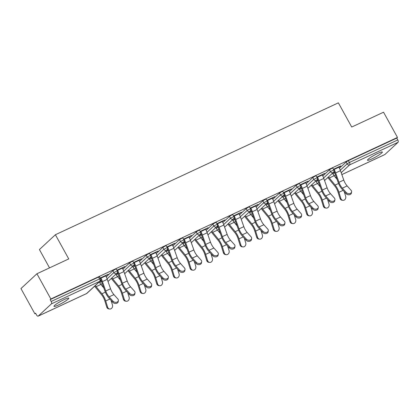<?xml version="1.0" encoding="UTF-8"?>
<svg xmlns="http://www.w3.org/2000/svg" width="419" height="419" viewBox="0 0 419 419"><rect width="100%" height="100%" fill="white"/><g stroke="black" fill="none" stroke-linecap="round" stroke-linejoin="round"><path stroke-width="0.63" d="M58.409 305.016A8.495 1.105 151.1 0 0 68.826 298.145A8.495 1.105 151.1 0 0 64.369 299.485A8.495 1.105 151.1 0 0 53.951 306.357A8.495 1.105 151.1 0 0 58.409 305.016M371.925 158.901A8.495 1.105 151.1 0 0 382.343 152.029A8.495 1.105 151.1 0 0 377.891 153.37A8.495 1.105 151.1 0 0 367.468 160.241A8.495 1.105 151.1 0 0 371.925 158.901M49.531 267.877L39.417 249.551L55.392 234.729L338.369 102.844L351.724 127.036L383.547 112.208L397.474 137.437L396.777 138.087L348.404 160.629L349.42 162.472L397.793 139.93L396.777 138.087M34.877 313.805L35.578 313.155L36.594 314.999A1.99 0.917 -115 0 0 38.134 316.156A1.99 0.917 -115 0 0 38.249 316.078L51.427 303.854A1.99 0.917 -115 0 0 51.176 301.476L50.154 299.632L50.856 298.983L36.924 273.754L20.95 288.576L34.877 313.805L35.72 313.412M397.793 139.93A1.99 0.917 65 0 1 398.05 142.303L384.867 154.532A1.99 0.917 65 0 1 384.757 154.611A1.99 0.917 65 0 1 384.626 154.648M36.924 273.754L68.747 258.921L55.392 234.729M50.856 298.983L397.474 137.437M333.472 169.313L340.694 165.945M334.477 172.047L334.173 171.994M333.592 169.533L334.043 169.323M338.845 167.087L340.815 166.165M334.409 171.884L333.419 172.345A1.99 1.99 0 0 0 333.807 169.925L332.791 168.082L331.743 168.396L329.444 169.789L322.777 175.975M332.812 172.906L334.294 172.214M99.79 282.867L101.482 281.301M106.222 276.901L112.889 270.716L115.188 269.323L116.231 269.008L117.252 270.852L113.905 272.56L112.889 270.716M50.154 299.632L98.528 277.085L99.575 276.77L100.591 278.614L99.549 278.928L98.528 277.085M333.005 174.173L334.697 172.607M339.437 168.213L346.104 162.027L348.404 160.629M122.29 268.013L124.862 266.536L116.911 270.239M117.032 270.464L117.482 270.255M117.917 272.973L117.613 272.921M116.257 273.837L117.734 273.146M117.854 272.811L116.859 273.272A1.99 1.99 0 0 0 117.252 270.852M133.106 267.338L134.798 265.772M139.537 261.377L146.205 255.192L148.504 253.794L149.546 253.479L150.568 255.323L147.221 257.036L146.205 255.192M155.606 252.484L158.178 251.007L150.227 254.71M150.353 254.935L150.798 254.726M151.238 257.449L150.929 257.397M149.573 258.308L151.055 257.617M151.17 257.287L150.175 257.748A1.99 1.99 0 0 0 150.568 255.323M166.422 251.814L168.113 250.248M172.853 245.848L179.521 239.663L181.82 238.27L182.867 237.955L183.883 239.799L180.537 241.506L179.521 239.663M188.922 236.96L191.493 235.478L183.543 239.186M183.669 239.406L184.114 239.197M184.554 241.92L184.245 241.868M182.888 242.779L184.37 242.093M184.486 241.758L183.496 242.219A1.99 1.99 0 0 0 183.883 239.799M199.743 236.285L201.429 234.719M206.169 230.319L212.836 224.134L215.136 222.74L216.183 222.426L217.199 224.27L213.852 225.977L212.836 224.134M222.238 221.431L224.814 219.954L216.864 223.657M216.984 223.882L217.435 223.673M217.87 226.391L217.566 226.339M216.204 227.255L217.686 226.564M217.801 226.229L216.812 226.689A1.99 1.99 0 0 0 217.199 224.27M233.058 220.755L234.745 219.189M239.485 214.795L246.152 208.61L248.457 207.211L249.499 206.897L250.515 208.741L247.173 210.453L246.152 208.61M255.553 205.902L258.13 204.425L250.18 208.128M250.3 208.353L250.751 208.143M251.185 210.867L250.881 210.815M249.52 211.726L251.002 211.035M251.117 210.705L250.127 211.166A1.99 1.99 0 0 0 250.515 208.741M266.374 205.231L268.06 203.665M272.8 199.266L279.468 193.08L281.772 191.687L282.815 191.373L283.831 193.217L280.489 194.924L279.468 193.08M288.869 190.378L291.446 188.896L283.495 192.604M283.616 192.824L284.066 192.614M284.501 195.338L284.197 195.285M282.841 196.197L284.318 195.505M284.433 195.175L283.443 195.636A1.99 1.99 0 0 0 283.831 193.217M299.69 189.702L301.381 188.136M306.121 183.737L312.789 177.551L315.088 176.158L316.13 175.844L317.152 177.687L313.805 179.395L312.789 177.551M322.19 174.849L324.762 173.366L316.811 177.075M316.932 177.295L317.382 177.09M317.817 179.809L317.513 179.756M316.156 180.673L317.633 179.981M317.754 179.646L316.759 180.107A1.99 1.99 0 0 0 317.152 177.687M316.35 181.94L318.037 180.374M301.161 187.576L300.852 187.523M299.496 188.435L300.978 187.743M301.093 187.408L300.104 187.874A1.99 1.99 0 0 0 300.491 185.449L299.475 183.606L298.428 183.92L296.128 185.318L289.461 191.504M305.53 182.611L308.106 181.134L300.151 184.837M300.276 185.062L300.722 184.852M283.035 197.464L284.721 195.898M267.846 203.1L267.537 203.047M266.18 203.964L267.662 203.273M267.778 202.937L266.788 203.398A1.99 1.99 0 0 0 267.175 200.979L266.159 199.135L265.112 199.449L262.813 200.842L256.145 207.028M272.214 198.14L274.785 196.658L266.835 200.366M266.961 200.586L267.406 200.382M249.714 212.993L251.405 211.427M234.525 218.629L234.221 218.577M232.864 219.488L234.347 218.802M234.462 218.467L233.467 218.928A1.99 1.99 0 0 0 233.86 216.508L232.838 214.664L231.796 214.978L229.497 216.372L222.829 222.557M238.898 213.669L241.47 212.187L233.519 215.895M233.645 216.115L234.09 215.905M216.398 228.523L218.09 226.957M201.209 234.158L200.905 234.106M199.549 235.017L201.026 234.326M201.141 233.996L200.151 234.457A1.99 1.99 0 0 0 200.539 232.032L199.523 230.188L198.48 230.502L196.181 231.901L189.514 238.086M205.577 229.193L208.154 227.716L200.203 231.419M200.324 231.644L200.774 231.435M183.082 244.047L184.769 242.481M167.893 249.682L167.59 249.63M166.228 250.546L167.71 249.855M167.825 249.52L166.835 249.981A1.99 1.99 0 0 0 167.223 247.561L166.207 245.717L165.165 246.032L162.86 247.425L156.193 253.61M172.261 244.722L174.838 243.245L166.888 246.948M167.008 247.173L167.459 246.964M149.766 259.576L151.453 258.01M134.578 265.211L134.274 265.159M132.912 266.07L134.394 265.384M134.509 265.049L133.52 265.51A1.99 1.99 0 0 0 133.907 263.09L132.891 261.247L131.844 261.561L129.544 262.954L122.877 269.139M138.946 260.251L141.522 258.769L133.572 262.477M133.692 262.697L134.143 262.488M116.451 275.105L118.137 273.539M101.262 280.74L100.953 280.688M99.596 281.599L101.079 280.908M101.194 280.578L100.204 281.039A1.99 1.99 0 0 0 100.591 278.614M105.63 275.775L108.207 274.298L100.251 278.001M100.377 278.226L100.822 278.017M351.599 191.933L351.4 193.07A2.985 2.215 -170 0 1 349.184 194.772A2.985 2.215 -170 0 1 346.052 193.672L346.256 192.531A2.985 2.215 10 0 0 349.388 193.63A2.985 2.215 10 0 0 351.599 191.933A2.985 2.215 10 0 0 351.059 190.294L347.147 185.921A8.893 4.096 65 0 1 345.062 182.941A8.893 4.096 65 0 1 343.774 180.06L340.464 170.659A10.616 4.892 -115 0 0 338.919 167.218L338.725 166.862M346.256 192.531L342.344 188.162A8.893 4.096 65 0 1 340.259 185.182A8.893 4.096 65 0 1 338.966 182.302L335.661 172.9A10.616 4.892 -115 0 0 334.116 169.459L333.917 169.103M334.048 171.072A8.893 4.096 65 0 1 334.802 172.9L338.112 182.302A10.616 4.892 -115 0 0 339.652 185.743A10.616 4.892 -115 0 0 342.14 189.304L346.052 193.672M328.517 176.891A8.893 4.096 -115 0 0 329.329 177.981L335.121 185.072A10.616 4.892 65 0 1 337.138 188.079A10.616 4.892 65 0 1 338.934 192.279L340.862 198.491A2.985 2.54 97.7 0 0 342.868 200.329L341.967 200.209A2.985 2.54 -82.3 0 1 339.966 198.37L338.039 192.159A8.893 4.096 -115 0 0 336.53 188.639A8.893 4.096 -115 0 0 334.844 186.125L329.051 179.033A10.616 4.892 65 0 1 327.899 177.462M342.868 200.329A2.985 2.54 97.7 0 0 345.665 196.249L344.235 191.64M332.456 173.241A8.893 4.096 -115 0 0 334.132 175.744L337.065 179.327M334.938 199.695L334.739 200.837A2.985 2.215 -170 0 1 332.529 202.534A2.985 2.215 -170 0 1 329.397 201.434L329.596 200.298A2.985 2.215 10 0 0 332.728 201.392A2.985 2.215 10 0 0 334.938 199.695A2.985 2.215 10 0 0 334.404 198.056L330.491 193.688A8.893 4.096 65 0 1 328.407 190.708A8.893 4.096 65 0 1 327.113 187.822L323.803 178.426A10.616 4.892 -115 0 0 322.263 174.985L322.064 174.629M329.596 200.298L325.683 195.924A8.893 4.096 65 0 1 323.599 192.944A8.893 4.096 65 0 1 322.305 190.064L319 180.662A10.616 4.892 -115 0 0 317.455 177.221L317.262 176.865M317.387 178.834A8.893 4.096 65 0 1 318.141 180.668L321.452 190.069A10.616 4.892 -115 0 0 322.997 193.51A10.616 4.892 -115 0 0 325.484 197.066L329.397 201.434M318.283 207.457L318.079 208.599A2.985 2.215 -170 0 1 315.868 210.296A2.985 2.215 -170 0 1 312.736 209.201L312.941 208.06A2.985 2.215 10 0 0 316.067 209.16A2.985 2.215 10 0 0 318.283 207.457A2.985 2.215 10 0 0 317.743 205.818L313.831 201.45A8.893 4.096 65 0 1 311.746 198.47A8.893 4.096 65 0 1 310.453 195.589L307.148 186.188A10.616 4.892 -115 0 0 305.603 182.747L305.404 182.391M312.941 208.06L309.028 203.692A8.893 4.096 65 0 1 306.944 200.711A8.893 4.096 65 0 1 305.65 197.826L302.34 188.43A10.616 4.892 -115 0 0 300.8 184.989L300.601 184.627M300.732 186.596A8.893 4.096 65 0 1 301.486 188.43L304.791 197.831A10.616 4.892 -115 0 0 306.336 201.272A10.616 4.892 -115 0 0 308.824 204.828L312.736 209.201M301.622 215.225L301.423 216.361A2.985 2.215 -170 0 1 299.208 218.063A2.985 2.215 -170 0 1 296.081 216.963L296.28 215.822A2.985 2.215 10 0 0 299.412 216.922A2.985 2.215 10 0 0 301.622 215.225A2.985 2.215 10 0 0 301.088 213.585L297.171 209.212A8.893 4.096 65 0 1 295.091 206.232A8.893 4.096 65 0 1 293.798 203.351L290.487 193.95A10.616 4.892 -115 0 0 288.948 190.509L288.749 190.153M296.28 215.822L292.368 211.454A8.893 4.096 65 0 1 290.283 208.473A8.893 4.096 65 0 1 288.99 205.593L285.685 196.192A10.616 4.892 -115 0 0 284.14 192.75L283.941 192.394M284.072 194.364A8.893 4.096 65 0 1 284.826 196.192L288.136 205.593A10.616 4.892 -115 0 0 289.681 209.034A10.616 4.892 -115 0 0 292.169 212.595L296.081 216.963M284.967 222.987L284.763 224.128A2.985 2.215 -170 0 1 282.553 225.825A2.985 2.215 -170 0 1 279.421 224.725L279.62 223.589A2.985 2.215 10 0 0 282.752 224.684A2.985 2.215 10 0 0 284.967 222.987A2.985 2.215 10 0 0 284.428 221.347L280.515 216.979A8.893 4.096 65 0 1 278.431 213.999A8.893 4.096 65 0 1 277.137 211.113L273.832 201.717A10.616 4.892 -115 0 0 272.287 198.276L272.088 197.92M279.62 223.589L275.707 219.216A8.893 4.096 65 0 1 273.628 216.235A8.893 4.096 65 0 1 272.334 213.355L269.024 203.953A10.616 4.892 -115 0 0 267.479 200.512L267.285 200.156M267.416 202.126A8.893 4.096 65 0 1 268.17 203.959L271.475 213.36A10.616 4.892 -115 0 0 273.02 216.801A10.616 4.892 -115 0 0 275.508 220.357L279.421 224.725M268.307 230.749L268.108 231.89A2.985 2.215 -170 0 1 265.892 233.587A2.985 2.215 -170 0 1 262.76 232.493L262.964 231.351A2.985 2.215 10 0 0 266.096 232.451A2.985 2.215 10 0 0 268.307 230.749A2.985 2.215 10 0 0 267.767 229.109L263.855 224.741A8.893 4.096 65 0 1 261.775 221.761A8.893 4.096 65 0 1 260.482 218.88L257.172 209.479A10.616 4.892 -115 0 0 255.627 206.038L255.433 205.682M262.964 231.351L259.052 226.983A8.893 4.096 65 0 1 256.967 224.003A8.893 4.096 65 0 1 255.674 221.117L252.369 211.721A10.616 4.892 -115 0 0 250.824 208.28L250.625 207.918M250.756 209.888A8.893 4.096 65 0 1 251.51 211.721L254.82 221.122A10.616 4.892 -115 0 0 256.36 224.563A10.616 4.892 -115 0 0 258.848 228.119L262.76 232.493M311.856 184.659A8.893 4.096 -115 0 0 312.668 185.748L318.466 192.834A10.616 4.892 65 0 1 320.483 195.841A10.616 4.892 65 0 1 322.274 200.041L324.201 206.253A2.985 2.54 97.7 0 0 326.207 208.091L325.312 207.971A2.985 2.54 -82.3 0 1 323.306 206.132L321.378 199.921A8.893 4.096 -115 0 0 319.875 196.401A8.893 4.096 -115 0 0 318.189 193.887L312.391 186.795A10.616 4.892 65 0 1 311.244 185.229M326.207 208.091A2.985 2.54 97.7 0 0 329.009 204.011L327.579 199.407M315.795 181.003A8.893 4.096 -115 0 0 317.476 183.506L320.404 187.089M295.201 192.421A8.893 4.096 -115 0 0 296.013 193.51L301.806 200.601A10.616 4.892 65 0 1 303.822 203.608A10.616 4.892 65 0 1 305.619 207.808L307.546 214.015A2.985 2.54 97.7 0 0 309.547 215.858L308.651 215.738A2.985 2.54 -82.3 0 1 306.645 213.894L304.718 207.683A8.893 4.096 -115 0 0 303.215 204.168A8.893 4.096 -115 0 0 301.528 201.649L295.73 194.557A10.616 4.892 65 0 1 294.583 192.991M309.547 215.858A2.985 2.54 97.7 0 0 312.349 211.778L310.919 207.169M299.135 188.77A8.893 4.096 -115 0 0 300.816 191.268L303.744 194.856M278.541 200.182A8.893 4.096 -115 0 0 279.353 201.272L285.15 208.363A10.616 4.892 65 0 1 287.162 211.37A10.616 4.892 65 0 1 288.958 215.57L290.886 221.782A2.985 2.54 97.7 0 0 292.891 223.62L291.996 223.5A2.985 2.54 -82.3 0 1 289.99 221.661L288.062 215.45A8.893 4.096 -115 0 0 286.559 211.93A8.893 4.096 -115 0 0 284.873 209.416L279.075 202.325A10.616 4.892 65 0 1 277.928 200.753M292.891 223.62A2.985 2.54 97.7 0 0 295.694 219.54L294.264 214.937M282.479 196.532A8.893 4.096 -115 0 0 284.155 199.035L287.088 202.618M261.885 207.95A8.893 4.096 -115 0 0 262.692 209.039L268.49 216.125A10.616 4.892 65 0 1 270.506 219.132A10.616 4.892 65 0 1 272.303 223.332L274.23 229.544A2.985 2.54 97.7 0 0 276.231 231.382L275.335 231.262A2.985 2.54 -82.3 0 1 273.329 229.423L271.402 223.212A8.893 4.096 -115 0 0 269.899 219.692A8.893 4.096 -115 0 0 268.212 217.178L262.414 210.087A10.616 4.892 65 0 1 261.267 208.521M276.231 231.382A2.985 2.54 97.7 0 0 279.033 227.302L277.603 222.699M265.819 204.294A8.893 4.096 -115 0 0 267.5 206.797L270.428 210.38M245.225 215.712A8.893 4.096 -115 0 0 246.037 216.801L251.829 223.893A10.616 4.892 65 0 1 253.846 226.899A10.616 4.892 65 0 1 255.642 231.099L257.57 237.306A2.985 2.54 97.7 0 0 259.576 239.149L258.675 239.029A2.985 2.54 -82.3 0 1 256.674 237.185L254.747 230.974A8.893 4.096 -115 0 0 253.244 227.459A8.893 4.096 -115 0 0 251.552 224.94L245.759 217.849A10.616 4.892 65 0 1 244.612 216.283M259.576 239.149A2.985 2.54 97.7 0 0 262.378 235.069L260.943 230.46M249.164 212.061A8.893 4.096 -115 0 0 250.84 214.559L253.773 218.147M251.651 238.516L251.447 239.652A2.985 2.215 -170 0 1 249.237 241.354A2.985 2.215 -170 0 1 246.105 240.255L246.304 239.113A2.985 2.215 10 0 0 249.436 240.213A2.985 2.215 10 0 0 251.651 238.516A2.985 2.215 10 0 0 251.112 236.876L247.2 232.503A8.893 4.096 65 0 1 245.115 229.523A8.893 4.096 65 0 1 243.821 226.642L240.516 217.241A10.616 4.892 -115 0 0 238.971 213.8L238.772 213.444M246.304 239.113L242.392 234.745A8.893 4.096 65 0 1 240.307 231.765A8.893 4.096 65 0 1 239.019 228.884L235.708 219.483A10.616 4.892 -115 0 0 234.163 216.042L233.97 215.685M234.095 217.655A8.893 4.096 65 0 1 234.855 219.488L238.16 228.884A10.616 4.892 -115 0 0 239.705 232.325A10.616 4.892 -115 0 0 242.192 235.887L246.105 240.255M228.565 223.474A8.893 4.096 -115 0 0 229.376 224.563L235.174 231.655A10.616 4.892 65 0 1 237.191 234.661A10.616 4.892 65 0 1 238.982 238.861L240.909 245.073A2.985 2.54 97.7 0 0 242.915 246.911L242.02 246.791A2.985 2.54 -82.3 0 1 240.014 244.953L238.086 238.741A8.893 4.096 -115 0 0 236.583 235.221A8.893 4.096 -115 0 0 234.897 232.707L229.099 225.616A10.616 4.892 65 0 1 227.952 224.045M242.915 246.911A2.985 2.54 97.7 0 0 245.717 242.831L244.287 238.228M232.503 219.823A8.893 4.096 -115 0 0 234.184 222.327L237.112 225.909M234.991 246.278L234.792 247.419A2.985 2.215 -170 0 1 232.576 249.116A2.985 2.215 -170 0 1 229.444 248.017L229.649 246.88A2.985 2.215 10 0 0 232.781 247.975A2.985 2.215 10 0 0 234.991 246.278A2.985 2.215 10 0 0 234.451 244.638L230.539 240.27A8.893 4.096 65 0 1 228.455 237.29A8.893 4.096 65 0 1 227.161 234.404L223.856 225.008A10.616 4.892 -115 0 0 222.311 221.567L222.117 221.211M229.649 246.88L225.736 242.507A8.893 4.096 65 0 1 223.652 239.527A8.893 4.096 65 0 1 222.358 236.646L219.053 227.245A10.616 4.892 -115 0 0 217.508 223.804L217.309 223.447M217.44 225.417A8.893 4.096 65 0 1 218.194 227.25L221.499 236.651A10.616 4.892 -115 0 0 223.044 240.092A10.616 4.892 -115 0 0 225.532 243.649L229.444 248.017M211.909 231.241A8.893 4.096 -115 0 0 212.721 232.33L218.514 239.417A10.616 4.892 65 0 1 220.53 242.423A10.616 4.892 65 0 1 222.327 246.623L224.254 252.835A2.985 2.54 97.7 0 0 226.26 254.673L225.359 254.553A2.985 2.54 -82.3 0 1 223.358 252.715L221.426 246.503A8.893 4.096 -115 0 0 219.923 242.983A8.893 4.096 -115 0 0 218.236 240.469L212.443 233.378A10.616 4.892 65 0 1 211.291 231.812M226.26 254.673A2.985 2.54 97.7 0 0 229.057 250.593L227.627 245.99M215.848 227.585A8.893 4.096 -115 0 0 217.524 230.089L220.452 233.671M218.33 254.04L218.131 255.181A2.985 2.215 -170 0 1 215.921 256.878A2.985 2.215 -170 0 1 212.789 255.784L212.988 254.642A2.985 2.215 10 0 0 216.12 255.742A2.985 2.215 10 0 0 218.33 254.04A2.985 2.215 10 0 0 217.796 252.4L213.884 248.032A8.893 4.096 65 0 1 211.799 245.052A8.893 4.096 65 0 1 210.506 242.172L207.196 232.77A10.616 4.892 -115 0 0 205.656 229.329L205.457 228.973M212.988 254.642L209.076 250.274A8.893 4.096 65 0 1 206.991 247.294A8.893 4.096 65 0 1 205.698 244.408L202.393 235.012A10.616 4.892 -115 0 0 200.848 231.571L200.654 231.215M200.78 233.179A8.893 4.096 65 0 1 201.534 235.012L204.844 244.413A10.616 4.892 -115 0 0 206.389 247.854A10.616 4.892 -115 0 0 208.877 251.41L212.789 255.784M195.249 239.003A8.893 4.096 -115 0 0 196.061 240.092L201.858 247.184A10.616 4.892 65 0 1 203.87 250.19A10.616 4.892 65 0 1 205.666 254.391L207.594 260.597A2.985 2.54 97.7 0 0 209.6 262.441L208.704 262.32A2.985 2.54 -82.3 0 1 206.698 260.477L204.771 254.265A8.893 4.096 -115 0 0 203.267 250.751A8.893 4.096 -115 0 0 201.581 248.231L195.783 241.14A10.616 4.892 65 0 1 194.636 239.574M209.6 262.441A2.985 2.54 97.7 0 0 212.402 258.361L210.972 253.752M199.187 235.352A8.893 4.096 -115 0 0 200.869 237.851L203.796 241.438M201.675 261.807L201.471 262.943A2.985 2.215 -170 0 1 199.261 264.646A2.985 2.215 -170 0 1 196.129 263.546L196.333 262.404A2.985 2.215 10 0 0 199.46 263.504A2.985 2.215 10 0 0 201.675 261.807A2.985 2.215 10 0 0 201.136 260.168L197.223 255.794A8.893 4.096 65 0 1 195.139 252.819A8.893 4.096 65 0 1 193.845 249.934L190.54 240.532A10.616 4.892 -115 0 0 188.995 237.091L188.796 236.735M196.333 262.404L192.415 258.036A8.893 4.096 65 0 1 190.336 255.056A8.893 4.096 65 0 1 189.042 252.175L185.732 242.774A10.616 4.892 -115 0 0 184.192 239.333L183.993 238.977M184.124 240.946A8.893 4.096 65 0 1 184.879 242.779L188.183 252.175A10.616 4.892 -115 0 0 189.728 255.616A10.616 4.892 -115 0 0 192.216 259.178L196.129 263.546M178.594 246.765A8.893 4.096 -115 0 0 179.405 247.854L185.198 254.946A10.616 4.892 65 0 1 187.214 257.952A10.616 4.892 65 0 1 189.011 262.153L190.938 268.364A2.985 2.54 97.7 0 0 192.939 270.203L192.043 270.082A2.985 2.54 -82.3 0 1 190.037 268.244L188.11 262.032A8.893 4.096 -115 0 0 186.607 258.513A8.893 4.096 -115 0 0 184.92 255.999L179.123 248.907A10.616 4.892 65 0 1 177.975 247.336M192.939 270.203A2.985 2.54 97.7 0 0 195.741 266.123L194.311 261.519M182.527 243.114A8.893 4.096 -115 0 0 184.208 245.618L187.136 249.2M185.015 269.569L184.816 270.711A2.985 2.215 -170 0 1 182.6 272.408A2.985 2.215 -170 0 1 179.473 271.308L179.672 270.171A2.985 2.215 10 0 0 182.804 271.266A2.985 2.215 10 0 0 185.015 269.569A2.985 2.215 10 0 0 184.475 267.93L180.563 263.561A8.893 4.096 65 0 1 178.484 260.581A8.893 4.096 65 0 1 177.19 257.701L173.88 248.299A10.616 4.892 -115 0 0 172.335 244.858L172.141 244.502M179.672 270.171L175.76 265.798A8.893 4.096 65 0 1 173.676 262.818A8.893 4.096 65 0 1 172.382 259.937L169.077 250.536A10.616 4.892 -115 0 0 167.532 247.095L167.333 246.739M167.464 248.708A8.893 4.096 65 0 1 168.218 250.541L171.528 259.942A10.616 4.892 -115 0 0 173.068 263.383A10.616 4.892 -115 0 0 175.556 266.94L179.473 271.308M161.933 254.532A8.893 4.096 -115 0 0 162.745 255.621L168.543 262.708A10.616 4.892 65 0 1 170.554 265.714A10.616 4.892 65 0 1 172.35 269.915L174.278 276.126A2.985 2.54 97.7 0 0 176.284 277.965L175.383 277.844A2.985 2.54 -82.3 0 1 173.382 276.006L171.455 269.794A8.893 4.096 -115 0 0 169.952 266.28A8.893 4.096 -115 0 0 168.26 263.761L162.467 256.669A10.616 4.892 65 0 1 161.32 255.103M176.284 277.965A2.985 2.54 97.7 0 0 179.086 273.885L177.656 269.281M165.872 250.876A8.893 4.096 -115 0 0 167.548 253.38L170.481 256.962M168.359 277.331L168.155 278.473A2.985 2.215 -170 0 1 165.945 280.17A2.985 2.215 -170 0 1 162.813 279.075L163.012 277.933A2.985 2.215 10 0 0 166.144 279.033A2.985 2.215 10 0 0 168.359 277.331A2.985 2.215 10 0 0 167.82 275.692L163.908 271.323A8.893 4.096 65 0 1 161.823 268.343A8.893 4.096 65 0 1 160.529 265.463L157.225 256.061A10.616 4.892 -115 0 0 155.679 252.62L155.48 252.264M163.012 277.933L159.1 273.565A8.893 4.096 65 0 1 157.02 270.585A8.893 4.096 65 0 1 155.727 267.699L152.416 258.303A10.616 4.892 -115 0 0 150.871 254.862L150.678 254.506M150.803 256.47A8.893 4.096 65 0 1 151.563 258.303L154.868 267.704A10.616 4.892 -115 0 0 156.413 271.145A10.616 4.892 -115 0 0 158.901 274.702L162.813 279.075M145.273 262.294A8.893 4.096 -115 0 0 146.084 263.383L151.882 270.475A10.616 4.892 65 0 1 153.899 273.481A10.616 4.892 65 0 1 155.69 277.682L157.623 283.888A2.985 2.54 97.7 0 0 159.623 285.732L158.728 285.611A2.985 2.54 -82.3 0 1 156.722 283.768L154.794 277.561A8.893 4.096 -115 0 0 153.291 274.042A8.893 4.096 -115 0 0 151.605 271.522L145.807 264.431A10.616 4.892 65 0 1 144.66 262.865M159.623 285.732A2.985 2.54 97.7 0 0 162.425 281.652L160.996 277.043M149.211 258.643A8.893 4.096 -115 0 0 150.892 261.142L153.82 264.729M151.699 285.098L151.5 286.235A2.985 2.215 -170 0 1 149.284 287.937A2.985 2.215 -170 0 1 146.152 286.837L146.357 285.695A2.985 2.215 10 0 0 149.489 286.795A2.985 2.215 10 0 0 151.699 285.098A2.985 2.215 10 0 0 151.159 283.459L147.247 279.091A8.893 4.096 65 0 1 145.163 276.111A8.893 4.096 65 0 1 143.874 273.225L140.564 263.823A10.616 4.892 -115 0 0 139.019 260.382L138.825 260.026M146.357 285.695L142.444 281.327A8.893 4.096 65 0 1 140.36 278.347A8.893 4.096 65 0 1 139.066 275.466L135.761 266.065A10.616 4.892 -115 0 0 134.216 262.624L134.017 262.268M134.148 264.237A8.893 4.096 65 0 1 134.902 266.07L138.212 275.466A10.616 4.892 -115 0 0 139.752 278.907A10.616 4.892 -115 0 0 142.24 282.469L146.152 286.837M128.617 270.056A8.893 4.096 -115 0 0 129.429 271.145L135.222 278.237A10.616 4.892 65 0 1 137.238 281.243A10.616 4.892 65 0 1 139.035 285.444L140.962 291.655A2.985 2.54 97.7 0 0 142.968 293.494L142.067 293.373A2.985 2.54 -82.3 0 1 140.066 291.535L138.139 285.323A8.893 4.096 -115 0 0 136.631 281.804A8.893 4.096 -115 0 0 134.944 279.29L129.152 272.198A10.616 4.892 65 0 1 127.999 270.627M142.968 293.494A2.985 2.54 97.7 0 0 145.765 289.414L144.335 284.81M132.556 266.405A8.893 4.096 -115 0 0 134.232 268.909L137.165 272.491M135.038 292.86L134.839 294.002A2.985 2.215 -170 0 1 132.629 295.699A2.985 2.215 -170 0 1 129.497 294.599L129.696 293.462A2.985 2.215 10 0 0 132.828 294.562A2.985 2.215 10 0 0 135.038 292.86A2.985 2.215 10 0 0 134.504 291.221L130.592 286.853A8.893 4.096 65 0 1 128.507 283.873A8.893 4.096 65 0 1 127.214 280.992L123.904 271.591A10.616 4.892 -115 0 0 122.364 268.15L122.165 267.793M129.696 293.462L125.784 289.089A8.893 4.096 65 0 1 123.699 286.109A8.893 4.096 65 0 1 122.406 283.228L119.101 273.827A10.616 4.892 -115 0 0 117.556 270.386L117.362 270.03M117.488 271.999A8.893 4.096 65 0 1 118.242 273.832L121.552 283.234A10.616 4.892 -115 0 0 123.097 286.675A10.616 4.892 -115 0 0 125.585 290.231L129.497 294.599M111.957 277.823A8.893 4.096 -115 0 0 112.769 278.913L118.567 286.004A10.616 4.892 65 0 1 120.583 289.005A10.616 4.892 65 0 1 122.374 293.206L124.302 299.417A2.985 2.54 97.7 0 0 126.308 301.256L125.412 301.135A2.985 2.54 -82.3 0 1 123.406 299.297L121.479 293.085A8.893 4.096 -115 0 0 119.975 289.571A8.893 4.096 -115 0 0 118.289 287.052L112.491 279.96A10.616 4.892 65 0 1 111.344 278.394M126.308 301.256A2.985 2.54 97.7 0 0 129.11 297.181L127.68 292.572M115.895 274.167A8.893 4.096 -115 0 0 117.577 276.671L120.504 280.253M118.383 300.622L118.179 301.764A2.985 2.215 -170 0 1 115.969 303.466A2.985 2.215 -170 0 1 112.837 302.366L113.041 301.224A2.985 2.215 10 0 0 116.168 302.324A2.985 2.215 10 0 0 118.383 300.622A2.985 2.215 10 0 0 117.844 298.983L113.931 294.615A8.893 4.096 65 0 1 111.847 291.634A8.893 4.096 65 0 1 110.553 288.754L107.248 279.353A10.616 4.892 -115 0 0 105.703 275.911L105.504 275.555M113.041 301.224L109.129 296.856A8.893 4.096 65 0 1 107.044 293.876A8.893 4.096 65 0 1 105.75 290.99L102.44 281.594A10.616 4.892 -115 0 0 100.9 278.153L100.701 277.797M100.832 279.761A8.893 4.096 65 0 1 101.587 281.594L104.891 290.996A10.616 4.892 -115 0 0 106.436 294.437A10.616 4.892 -115 0 0 108.924 297.993L112.837 302.366M95.302 285.585A8.893 4.096 -115 0 0 96.113 286.675L101.906 293.766A10.616 4.892 65 0 1 103.922 296.772A10.616 4.892 65 0 1 105.719 300.973L107.646 307.179A2.985 2.54 97.7 0 0 109.647 309.023L108.751 308.903A2.985 2.54 -82.3 0 1 106.745 307.059L104.818 300.852A8.893 4.096 -115 0 0 103.315 297.333A8.893 4.096 -115 0 0 101.628 294.814L95.831 287.722A10.616 4.892 65 0 1 94.684 286.156M109.647 309.023A2.985 2.54 97.7 0 0 112.449 304.943L111.019 300.334M99.235 281.935A8.893 4.096 -115 0 0 100.916 284.433L103.844 288.021M398.05 142.303L349.676 164.85L341.192 172.722M341.846 174.587L384.867 154.532M340.296 170.198L347.121 163.871L349.42 162.472A1.99 0.917 65 0 1 349.676 164.85A1.99 1.749 -132.9 0 1 347.121 163.871L346.104 162.027M38.249 316.078L86.618 293.536L99.801 281.306L51.427 303.854M51.176 301.476L99.549 278.928A1.99 0.917 -115 0 1 99.801 281.306A1.99 1.749 47.1 0 0 100.204 281.039L87.021 293.269A1.99 1.749 47.1 0 1 86.618 293.536A1.99 0.917 -115 0 1 86.508 293.614L38.134 316.156M86.377 293.651A1.99 0.917 -115 0 0 86.508 293.614A1.99 1.99 0 0 0 87.021 293.269M334.215 175.844L335.436 174.707M336.3 177.153A1.99 1.749 -132.9 0 1 335.3 177.169M323.636 177.965L330.465 171.633A1.99 1.749 -132.9 0 0 333.016 172.612A1.99 1.749 47.1 0 0 333.419 172.345L324.557 180.563M329.444 169.789L330.465 171.633L333.807 169.925M317.555 183.606L318.78 182.469M300.9 191.368L302.12 190.236M306.98 185.727L313.805 179.395A1.99 1.749 -132.9 0 0 316.361 180.38A1.99 1.749 47.1 0 0 316.759 180.107L307.902 188.33M284.239 199.135L285.465 197.998M290.32 193.489L297.144 187.162L296.128 185.318M267.579 206.897L268.804 205.76M273.665 201.256L280.489 194.924A1.99 1.749 -132.9 0 0 283.045 195.903A1.99 1.749 47.1 0 0 283.443 195.636L274.581 203.854M250.923 214.659L252.144 213.528M257.004 209.018L263.829 202.686L262.813 200.842M234.263 222.426L235.488 221.29M240.349 216.78L247.173 210.453A1.99 1.749 -132.9 0 0 249.729 211.433A1.99 1.749 47.1 0 0 250.127 211.166L241.265 219.383M217.608 230.188L218.828 229.052M223.688 224.547L230.513 218.215L229.497 216.372M200.947 237.95L202.173 236.819M207.028 232.309L213.852 225.977A1.99 1.749 -132.9 0 0 216.408 226.962A1.99 1.749 47.1 0 0 216.812 226.689L207.95 234.912M184.292 245.717L185.512 244.581M190.373 240.071L197.197 233.744L196.181 231.901M167.631 253.479L168.852 252.343M173.712 247.839L180.537 241.506A1.99 1.749 -132.9 0 0 183.093 242.486A1.99 1.749 47.1 0 0 183.496 242.219L174.634 250.436M150.971 261.241L152.197 260.11M157.057 255.6L163.881 249.268L162.86 247.425M134.316 269.008L135.536 267.872M140.396 263.368L147.221 257.036A1.99 1.749 -132.9 0 0 149.777 258.015A1.99 1.749 47.1 0 0 150.175 257.748L141.318 265.965M117.655 276.77L118.881 275.634M123.736 271.13L130.566 264.798L129.544 262.954M101 284.532L102.22 283.401M107.081 278.892L113.905 272.56A1.99 1.749 -132.9 0 0 116.461 273.544A1.99 1.749 47.1 0 0 116.859 273.272L108.002 281.495M319.639 184.92A1.99 1.749 -132.9 0 1 318.644 184.936M302.984 192.682A1.99 1.749 -132.9 0 1 301.984 192.698M300.491 185.449L297.144 187.162A1.99 1.749 -132.9 0 0 299.7 188.141A1.99 1.749 47.1 0 0 300.104 187.874L291.242 196.092M286.324 200.444A1.99 1.749 -132.9 0 1 285.323 200.46M269.663 208.212A1.99 1.749 -132.9 0 1 268.668 208.227M267.175 200.979L263.829 202.686A1.99 1.749 -132.9 0 0 266.384 203.671A1.99 1.749 47.1 0 0 266.788 203.398L257.926 211.621M253.008 215.974A1.99 1.749 -132.9 0 1 252.008 215.989M236.347 223.736A1.99 1.749 -132.9 0 1 235.352 223.751M233.86 216.508L230.513 218.215A1.99 1.749 -132.9 0 0 233.069 219.195A1.99 1.749 47.1 0 0 233.467 218.928L224.61 227.145M219.692 231.503A1.99 1.749 -132.9 0 1 218.692 231.518M203.032 239.265A1.99 1.749 -132.9 0 1 202.031 239.28M200.539 232.032L197.197 233.744A1.99 1.749 -132.9 0 0 199.753 234.724A1.99 1.749 47.1 0 0 200.151 234.457L191.294 242.674M186.371 247.027A1.99 1.749 -132.9 0 1 185.376 247.042M169.716 254.794A1.99 1.749 -132.9 0 1 168.716 254.81M167.223 247.561L163.881 249.268A1.99 1.749 -132.9 0 0 166.437 250.253A1.99 1.749 47.1 0 0 166.835 249.981L157.973 258.204M153.055 262.556A1.99 1.749 -132.9 0 1 152.06 262.572M136.4 270.318A1.99 1.749 -132.9 0 1 135.4 270.334M133.907 263.09L130.566 264.798A1.99 1.749 -132.9 0 0 133.116 265.777A1.99 1.749 47.1 0 0 133.52 265.51L124.658 273.727M119.74 278.085A1.99 1.749 -132.9 0 1 118.745 278.101M103.084 285.847A1.99 1.749 -132.9 0 1 102.084 285.863M338.966 182.302L343.774 180.06M342.344 188.162L347.147 185.921M335.661 172.9L340.464 170.659M334.116 169.459L338.919 167.218M343.077 190.346L338.934 192.279M339.966 198.37L340.862 198.491M334.132 175.744L329.329 177.981M338.557 183.47L335.121 185.072M322.305 190.064L327.113 187.822M325.683 195.924L330.491 193.688M319 180.662L323.803 178.426M317.455 177.221L322.263 174.985M305.65 197.826L310.453 195.589M309.028 203.692L313.831 201.45M302.34 188.43L307.148 186.188M300.8 184.989L305.603 182.747M288.99 205.593L293.798 203.351M292.368 211.454L297.171 209.212M285.685 196.192L290.487 193.95M284.14 192.75L288.948 190.509M272.334 213.355L277.137 211.113M275.707 219.216L280.515 216.979M269.024 203.953L273.832 201.717M267.479 200.512L272.287 198.276M255.674 221.117L260.482 218.88M259.052 226.983L263.855 224.741M252.369 211.721L257.172 209.479M250.824 208.28L255.627 206.038M326.417 198.108L322.274 200.041M323.306 206.132L324.201 206.253M317.476 183.506L312.668 185.748M321.902 191.237L318.466 192.834M309.761 205.876L305.619 207.808M306.645 213.894L307.546 214.015M300.816 191.268L296.013 193.51M305.242 198.999L301.806 200.601M293.101 213.638L288.958 215.57M289.99 221.661L290.886 221.782M284.155 199.035L279.353 201.272M288.581 206.761L285.15 208.363M276.446 221.405L272.303 223.332M273.329 229.423L274.23 229.544M267.5 206.797L262.692 209.039M271.926 214.528L268.49 216.125M259.785 229.167L255.642 231.099M256.674 237.185L257.57 237.306M250.84 214.559L246.037 216.801M255.265 222.29L251.829 223.893M239.019 228.884L243.821 226.642M242.392 234.745L247.2 232.503M235.708 219.483L240.516 217.241M234.163 216.042L238.971 213.8M243.125 236.929L238.982 238.861M240.014 244.953L240.909 245.073M234.184 222.327L229.376 224.563M238.61 230.052L235.174 231.655M222.358 236.646L227.161 234.404M225.736 242.507L230.539 240.27M219.053 227.245L223.856 225.008M217.508 223.804L222.311 221.567M226.47 244.696L222.327 246.623M223.358 252.715L224.254 252.835M217.524 230.089L212.721 232.33M221.95 237.819L218.514 239.417M205.698 244.408L210.506 242.172M209.076 250.274L213.884 248.032M202.393 235.012L207.196 232.77M200.848 231.571L205.656 229.329M209.809 252.458L205.666 254.391M206.698 260.477L207.594 260.597M200.869 237.851L196.061 240.092M205.294 245.581L201.858 247.184M189.042 252.175L193.845 249.934M192.415 258.036L197.223 255.794M185.732 242.774L190.54 240.532M184.192 239.333L188.995 237.091M193.154 260.22L189.011 262.153M190.037 268.244L190.938 268.364M184.208 245.618L179.405 247.854M188.634 253.348L185.198 254.946M172.382 259.937L177.19 257.701M175.76 265.798L180.563 263.561M169.077 250.536L173.88 248.299M167.532 247.095L172.335 244.858M176.493 267.987L172.35 269.915M173.382 276.006L174.278 276.126M167.548 253.38L162.745 255.621M171.973 261.11L168.543 262.708M155.727 267.699L160.529 265.463M159.1 273.565L163.908 271.323M152.416 258.303L157.225 256.061M150.871 254.862L155.679 252.62M159.838 275.749L155.69 277.682M156.722 283.768L157.623 283.888M150.892 261.142L146.084 263.383M155.318 268.872L151.882 270.475M139.066 275.466L143.874 273.225M142.444 281.327L147.247 279.091M135.761 266.065L140.564 263.823M134.216 262.624L139.019 260.382M143.178 283.511L139.035 285.444M140.066 291.535L140.962 291.655M134.232 268.909L129.429 271.145M138.658 276.64L135.222 278.237M122.406 283.228L127.214 280.992M125.784 289.089L130.592 286.853M119.101 273.827L123.904 271.591M117.556 270.386L122.364 268.15M126.517 291.278L122.374 293.206M123.406 299.297L124.302 299.417M117.577 276.671L112.769 278.913M122.002 284.401L118.567 286.004M105.75 290.99L110.553 288.754M109.129 296.856L113.931 294.615M102.44 281.594L107.248 279.353M100.9 278.153L105.703 275.911M109.862 299.04L105.719 300.973M106.745 307.059L107.646 307.179M100.916 284.433L96.113 286.675M105.342 292.163L101.906 293.766M384.757 154.611L341.852 174.608M335.436 177.342A1.99 1.99 0 0 0 336.31 177.19M318.78 185.104A1.99 1.99 0 0 0 319.65 184.952M302.12 192.866A1.99 1.99 0 0 0 302.995 192.714M285.465 200.633A1.99 1.99 0 0 0 286.334 200.481M268.804 208.395A1.99 1.99 0 0 0 269.679 208.243M252.149 216.157A1.99 1.99 0 0 0 253.018 216.005M235.488 223.924A1.99 1.99 0 0 0 236.358 223.772M218.828 231.686A1.99 1.99 0 0 0 219.703 231.534M202.173 239.448A1.99 1.99 0 0 0 203.042 239.296M185.512 247.215A1.99 1.99 0 0 0 186.387 247.063M168.857 254.977A1.99 1.99 0 0 0 169.726 254.825M152.197 262.739A1.99 1.99 0 0 0 153.066 262.587M135.536 270.506A1.99 1.99 0 0 0 136.411 270.355M118.881 278.268A1.99 1.99 0 0 0 119.75 278.116M102.22 286.03A1.99 1.99 0 0 0 103.095 285.878"/></g></svg>
